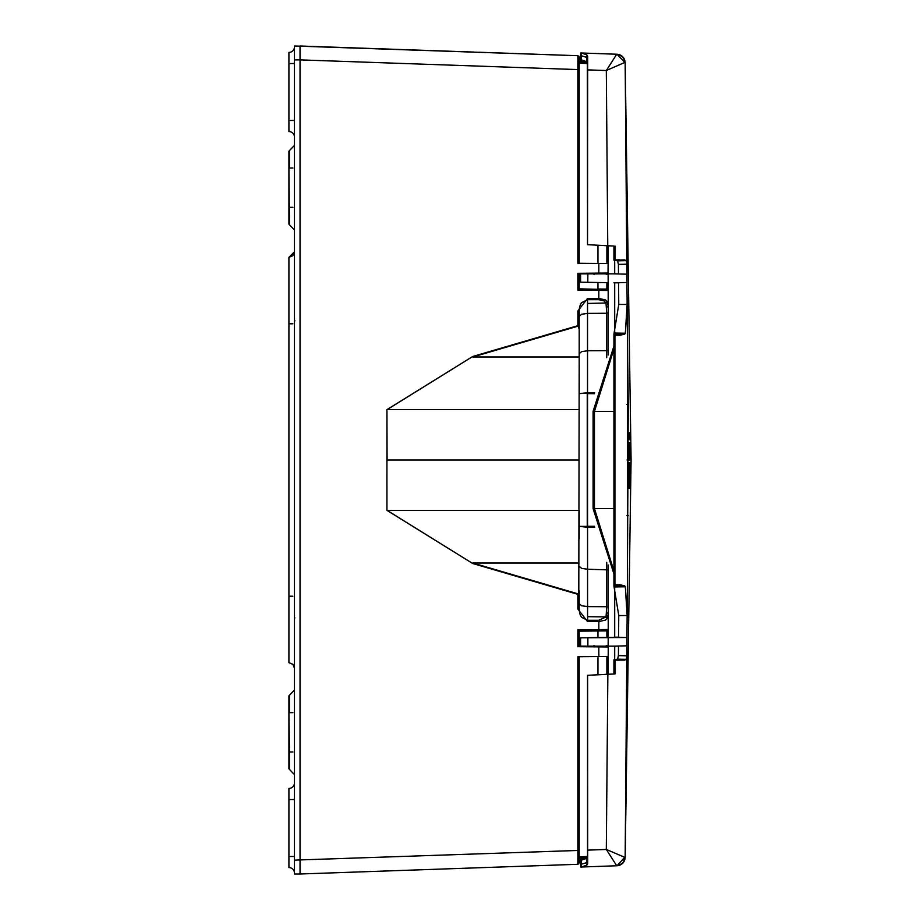 <?xml version="1.0" encoding="UTF-8"?>
<svg xmlns="http://www.w3.org/2000/svg" width="920" height="920" viewBox="0 0 920 920"><rect width="100%" height="100%" fill="white"/><g stroke="black" fill="none" stroke-linecap="round" stroke-linejoin="round"><path stroke-width="1.38" d="M294.469 46.862A5.554 5.554 0 0 1 288.914 52.417L288.914 131.571A5.554 5.554 0 0 1 294.469 137.126A5.554 5.554 0 0 0 292.847 133.204A5.554 5.554 0 0 1 294.469 137.126M288.914 56.879L288.914 127.109M608.039 273.849L608.212 245.766L608.212 263.545L577.863 263.281L577.863 69.586L300.035 59.88L300.035 874L294.469 874L294.469 46L577.863 55.706L579.197 57.086L579.197 62.951M294.469 300.368L294.469 619.631L294.469 300.368M294.469 690.011L288.914 695.831L288.914 768.809L294.469 774.64M294.469 553.219L294.469 548.906L294.469 553.219M294.469 229.988L288.914 224.169L288.914 151.19L294.469 145.36M294.469 393.461L294.469 389.148L294.469 393.461M294.469 301.197L294.469 321.528L294.469 301.197M288.914 257.335L292.847 255.714L294.469 251.781L288.914 257.335L288.914 323.782L292.847 323.782M294.469 618.803L294.86 617.849L294.469 618.803M294.469 873.137A5.554 5.554 0 0 0 288.914 867.583L288.914 788.428A5.554 5.554 0 0 0 294.469 782.874A5.554 5.554 0 0 1 292.847 786.795A5.554 5.554 0 0 0 294.469 782.874M288.914 788.428L288.914 792.89L288.914 788.428A5.554 5.554 0 0 0 292.847 786.795A5.554 5.554 0 0 1 288.914 788.428M294.469 799.537L288.914 799.537L288.914 792.89M288.914 863.121L288.914 856.474L294.469 856.474M292.847 664.286L294.469 668.219L292.939 664.401L288.914 662.664L292.847 664.286M288.914 662.664L288.914 323.782M288.914 695.831L289.443 712.655L289.443 695.279M289.443 769.361L289.443 751.985L288.914 768.809M292.928 751.985L289.443 751.985L288.914 712.655M292.847 596.217L288.914 596.217M292.928 712.655L289.443 712.655M289.443 150.638L289.443 168.015L288.914 151.19M288.914 224.169L288.914 196.086M294.86 320.562L294.469 321.528L294.86 320.562M288.914 131.571A5.554 5.554 0 0 1 292.847 133.204A5.554 5.554 0 0 0 288.914 131.571M294.469 59.88L300.035 59.88L300.035 46L300.035 874L577.863 864.294L579.197 862.914L579.197 856.796L586.259 856.531M288.914 168.015L289.443 224.721M292.928 168.015L289.443 168.015M292.928 207.345L289.443 207.345M578.806 593.273L577.863 594.32L577.863 609.04L587.581 621.609L587.535 392.759L579.197 393.599L579.197 356.971L578.806 593.273M579.197 603.704L581.647 605.762L587.535 606.613L606.717 606.728L606.05 616.918L598.805 620.287L587.535 620.287L581.44 617.262L579.692 613.629L579.197 609.04L577.863 609.04M579.197 609.04L579.197 590.812M594.481 526.297L587.535 526.297L587.535 527.24L579.197 526.401L579.197 511.221M579.197 646.702L579.197 631.143L577.863 629.774L577.863 646.691L608.212 646.956L608.212 646.15L608.212 674.233L608.212 656.455L598.828 656.535L598.828 646.875M579.197 631.143L606.844 630.901A1.391 1.391 0 0 0 608.212 629.521L608.212 613.755L607.43 617.987L605.486 620.068L598.828 621.598L598.828 629.591L608.212 629.521L608.212 637.33L608.212 629.521L606.878 630.901L597.966 630.982L597.966 637.514M594.24 646.07L593.158 646.829A1.115 1.115 -89.5 0 0 594.159 646.219L606.36 646.277M606.004 646.265L600.058 646.265M606.763 646.323L603.969 646.15L606.682 646.173A6.946 6.946 0 0 0 606.671 646.15M598.828 656.535L577.863 656.719L577.863 864.294M578.806 863.88L579.197 656.707L579.197 858.141L584.924 857.934M607.154 301.565L606.027 302.99L604.106 300.943L598.805 299.702L587.535 299.702L581.44 302.737L579.692 306.372L579.221 309.867L579.197 329.188L577.863 325.68L577.863 310.96L587.581 298.413L598.828 298.413L605.486 299.954L607.154 301.541L608.212 306.245L608.212 354.982L608.212 312.742L606.717 313.272L606.004 302.99M579.197 310.96L577.863 310.96M598.805 299.702L598.828 290.409L608.212 290.478L607.821 289.524L579.197 288.857L577.863 290.226L577.863 273.309L608.212 273.044M594.24 273.93L606.36 273.723M606.004 273.734L600.058 273.734M606.763 273.677L603.969 273.849M515.637 53.532L577.863 55.706L579.197 57.086L579.197 69.586L577.863 69.586L577.863 55.706L579.197 57.247M514.579 866.502L515.499 866.479M515.637 866.467L572.309 864.489M608.12 282.67L587.776 282.313L587.776 273.849L608.131 273.849L608.212 306.245A1.529 0.77 0 0 1 606.717 307.016M579.197 862.753L579.197 856.865M514.579 53.498L515.499 53.521M572.309 55.511L577.863 55.706L579.197 57.086L578.806 56.12M481.746 52.348L500.043 52.98M505.54 53.176L508.185 53.268M514.498 53.486L515.913 53.544L514.498 53.486M514.498 866.513L515.913 866.456L514.498 866.513M481.746 867.652L500.043 867.019M505.54 866.824L508.185 866.732M606.027 302.99L587.535 303.45L587.535 392.759L579.197 393.599L587.385 393.173M587.581 298.413L587.535 303.45M579.197 63.135L579.197 67.539M582.498 61.973L579.197 61.858L579.197 263.292M587.42 63.514L579.197 63.204L579.197 61.858L585.189 62.065M582.716 858.015L585.166 857.934M608.212 565.018L608.212 613.755A1.529 0.77 0 0 0 606.717 612.984M608.212 607.257L606.717 606.728L606.717 562.338M614.698 332.844L614.698 282.785M614.698 273.849L614.698 260.268M614.698 587.155L614.698 637.215M614.698 646.15L614.698 659.732M608.212 290.478A1.391 1.391 0 0 0 606.844 289.098L597.966 289.018L597.966 282.486M579.197 273.298L579.197 288.857M577.863 594.32L472.684 563.5L386.94 510.358L386.94 409.641L472.684 356.5L387.078 409.641L579.197 409.641M579.197 329.188L579.197 356.971L472.822 356.971L578.346 326.059M587.385 526.827L579.197 526.401L579.197 538.856M587.42 856.485L579.197 856.796M472.684 563.5L387.078 510.358L579.197 510.358M606.717 357.661L606.717 350.647L587.535 350.761L581.647 351.612L579.197 353.671M587.512 616.688L606.05 616.918L607.43 617.987M582.337 61.375L582.67 61.387A1.391 0.977 92 0 1 581.739 59.995L581.405 59.984A1.391 0.977 92 0 0 582.337 61.375L582.337 61.375M580.589 55.752L580.589 59.972A1.391 1.391 0 0 0 581.923 61.352A1.391 1.391 0 0 1 580.589 59.972L581.405 59.984L580.681 52.969L581.371 55.786L581.06 52.98L616.745 54.234L606.314 70.529L624.588 62.537A8.337 8.13 -88 0 0 616.745 54.234L617.009 54.245A8.337 8.337 -88 0 1 625.059 62.548L616.998 54.245L622.759 56.718L625.036 62.571M581.923 858.647L582.67 858.613A1.391 0.977 -92 0 0 581.739 860.005L581.405 860.016A1.391 0.977 -92 0 1 582.337 858.624L581.923 858.647A1.391 1.391 0 0 0 580.589 860.027A1.391 1.391 0 0 1 581.923 858.647M580.589 864.248L580.589 860.027L581.405 860.016L580.681 867.031L581.371 864.213L581.06 867.019L616.745 865.766L606.314 849.47L607.856 674.256L615.054 673.946L587.627 675.314L587.673 863.661L586.845 865.122L581.497 866.985M622.851 274.079L613.928 273.849L618.493 273.849L618.412 264.385L617.573 260.832L613.928 260.188L613.928 246.065L587.535 244.685L587.339 57.914M586.925 62.79L586.718 61.64A1.391 0.885 124.3 0 0 586.925 62.79L582.67 61.387M587.535 244.685L587.673 56.338L587.535 58.593L586.718 57.373L581.405 55.786M587.776 273.849L580.589 273.849L580.589 282.187L587.776 282.313L587.868 273.849M613.928 282.762L618.573 282.842L618.757 304.462L613.928 334.017M580.589 637.813L580.589 646.15L580.589 637.813L626.957 637.491L615.79 637.203L618.573 637.157L618.757 615.537L613.928 586.04L613.928 333.96L624.622 334.224L625.324 333.212L627.141 304.462L626.957 282.509L613.928 282.681M614.502 345.287L593.089 411.378L593.089 508.622L613.928 573.907M613.928 508.622L594.458 508.622L594.458 411.378L613.928 349.059M613.928 411.378L593.089 411.378L613.928 346.092M626.957 637.491L627.141 615.537L625.324 586.787L624.622 585.775L619.631 584.729L613.928 584.878L613.928 335.122L619.631 335.271L624.622 334.224M614.502 574.712L593.089 508.622L594.458 508.622L613.928 570.941M580.589 646.15L608.131 646.15L608.212 637.33L613.928 637.318M608.12 637.33L587.776 637.686L587.776 646.15M586.925 857.21L586.718 858.36A1.391 0.885 -124.3 0 1 586.925 857.21L582.67 858.613M615.79 637.203L613.928 637.238M581.405 864.213L586.718 862.626L587.535 861.407L587.535 675.314L607.763 674.256M613.928 659.812L624.703 660.065L613.928 659.812L613.928 673.934M614.169 659.789L617.573 659.168L618.412 655.615L618.493 646.15L608.039 646.15M587.673 56.338L586.845 54.878L581.497 53.015M587.627 244.685L613.928 246.065M615.031 259.911L619.321 259.808L615.031 259.911L615.054 246.054M608.131 273.849L613.928 273.838M608.212 282.67L587.868 282.313M614.928 584.855L614.928 335.144M587.868 637.686L587.868 646.15M614.836 660.065L613.928 660.043L615.031 660.065L615.054 673.946M587.535 850.126L606.314 849.47L625.059 857.451A8.337 8.337 88 0 1 617.009 865.755L616.745 865.766A8.337 8.13 88 0 0 624.588 857.463L616.998 865.755L622.759 863.282L625.163 857.624L631.085 460L625.163 62.376L631.085 460L625.163 857.624L627.417 581.337M627.405 583.153L627.382 335.006L628.279 404.421L627.382 584.993L627.382 335.006L625.163 62.376L624.588 62.537M587.535 69.874L606.314 70.529L607.763 245.743M615.031 660.065L624.519 660.1M613.928 260.176L619.321 259.808M624.519 259.9L614.169 260.21M617.573 260.832L626.347 260.636L624.703 259.934M626.347 260.636L626.784 264.189L618.412 264.385M613.928 273.849L626.876 274.195L626.784 264.189M618.412 655.615L626.784 655.81L626.876 645.806L613.928 646.15M626.784 655.81L626.347 659.364L617.573 659.168M624.703 660.065L626.347 659.364M627.405 336.846L627.417 338.663M629.073 432.572L629.36 439.702M629.947 432.572L629.751 439.76L629.464 432.641M629.154 460L629.648 442.647L628.82 442.647L629.05 460M629.958 442.647L629.763 460.058L629.476 442.716M629.706 462.748L628.831 462.748L628.82 469.809L629.429 469.809L629.073 488.278L629.533 478.561L629.947 488.566L629.981 462.748L629.107 462.748L629.096 469.809M629.154 469.809L629.073 488.278M629.383 481.7L629.947 488.566M629.154 449.707L629.429 460M629.096 442.647L629.107 460L629.429 449.707M626.876 274.195L625.266 274.148M627.141 304.462L618.757 304.462M626.957 282.509L615.79 282.796M627.141 615.537L618.757 615.537M626.876 645.806L622.851 645.92M619.321 660.192L615.756 660.088M514.073 53.475L478.906 52.244M473.869 52.072L300.035 46M514.073 866.525L300.035 874M288.914 120.462L294.469 120.462M288.914 63.526L294.469 63.526M579.197 850.413L294.469 860.119M579.197 606.993L577.863 606.993M608.212 569.882L587.535 569.238L581.647 568.387L579.197 566.329M578.346 593.94L472.822 563.028L579.197 563.028M607.752 646.956A1.115 1.115 90.5 0 1 606.763 646.334L607.752 646.956M608.212 667.747L608.212 657.892M594.481 393.702L587.247 393.599L587.247 526.401L579.197 526.401M579.197 313.007L577.863 313.007M608.212 350.117L606.717 350.647L606.717 313.272L587.535 313.386L581.647 314.237L579.197 316.296M472.684 356.5L577.863 325.68M606.878 289.098L606.878 282.647M606.763 273.665A1.115 1.115 89.5 0 1 607.752 273.044L606.763 273.665M594.159 273.78A1.115 1.115 -90.5 0 0 593.158 273.171L594.159 273.78M606.878 263.534L606.878 245.697M577.863 290.226L598.828 290.409L598.793 289.029M598.828 263.465L598.828 273.125M577.863 629.774L598.828 629.591L598.793 630.97M598.805 620.287L598.828 621.598L587.581 621.609M608.212 252.252L608.212 262.108M597.966 263.453L597.966 245.226M386.94 409.641L387.078 460L579.197 460M386.929 460L386.94 510.358M606.878 656.466L606.878 674.303M597.966 656.546L597.966 674.774M606.878 630.901L606.878 637.353M594.642 392.736L587.535 392.759M594.642 527.264L587.535 527.24M586.845 54.878L586.718 61.64L581.739 59.995M586.845 865.122L586.718 858.36L581.739 860.005M587.535 861.407L587.673 863.661M628.279 515.579L627.003 515.568M627.083 460L628.383 460M628.279 404.421L627.003 404.432M625.324 333.212L614.514 333.063M625.324 586.787L614.514 586.937M624.622 585.775L613.928 586.04M594.331 274.539L593.135 273.849M606.36 274.539L607.568 273.849M606.36 645.46L607.568 646.15M594.331 645.46L593.135 646.15"/></g></svg>
